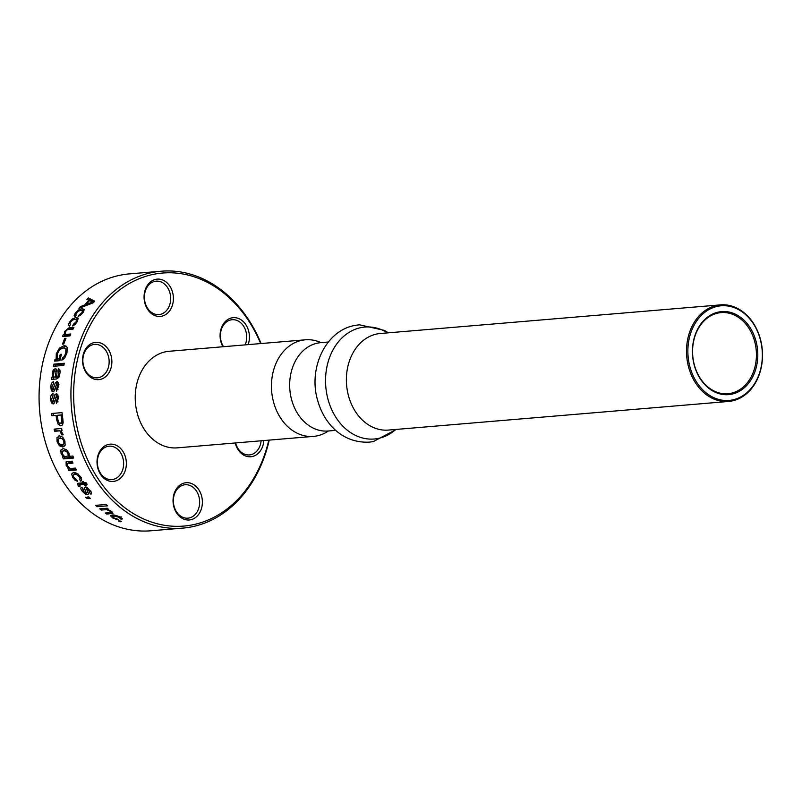 <?xml version="1.0" encoding="UTF-8"?>
<svg xmlns="http://www.w3.org/2000/svg" width="802" height="802" viewBox="0 0 802 802"><rect width="100%" height="100%" fill="white"/><g stroke="black" fill="none" stroke-linecap="round" stroke-linejoin="round"><path stroke-width="1.2" d="M321 342.634A48.461 37.925 85.2 0 0 305.392 339.807A48.461 37.925 85.2 0 0 302.635 340.168A48.461 37.925 85.2 0 0 271.838 393.04A48.461 37.925 85.2 0 0 313.512 436.378A48.461 37.925 85.2 0 0 316.269 436.017A48.461 37.925 85.2 0 0 328.429 430.985M731.334 401.08A48.461 37.925 -94.8 0 1 728.577 401.451A48.461 37.925 -94.8 0 1 687.124 359.867A48.461 37.925 -94.8 0 1 717.69 305.241A48.461 37.925 -94.8 0 1 720.447 304.87A48.461 37.925 -94.8 0 1 761.9 346.454A48.461 37.925 -94.8 0 1 731.334 401.08M761.75 346.534A47.488 37.163 -94.8 0 1 731.795 400.078A47.488 37.163 -94.8 0 1 688.467 359.687A47.488 37.163 -94.8 0 1 718.422 306.143A47.488 37.163 -94.8 0 1 761.75 346.534M693.098 358.795A40.701 31.859 -94.8 0 1 718.782 312.9A40.701 31.859 -94.8 0 1 721.098 312.6A40.701 31.859 -94.8 0 1 755.915 347.527A40.701 31.859 -94.8 0 1 730.241 393.421A40.701 31.859 -94.8 0 1 727.925 393.722A40.701 31.859 -94.8 0 1 693.098 358.795M692.958 358.875A41.674 32.611 -94.8 0 1 719.244 311.898A41.674 32.611 -94.8 0 1 757.268 347.336A41.674 32.611 -94.8 0 1 730.973 394.323A41.674 32.611 -94.8 0 1 692.958 358.875M305.392 339.807L169.162 351.276A48.461 37.925 85.2 0 0 166.405 351.637A48.461 37.925 85.2 0 0 135.608 404.509A48.461 37.925 85.2 0 0 177.282 447.847L313.512 436.378M114.325 481.29A18.707 14.636 85.2 0 0 126.125 460.208A18.707 14.636 85.2 0 0 109.052 444.298A18.707 14.636 85.2 0 0 97.253 465.381A18.707 14.636 85.2 0 0 114.325 481.29M108.13 446.313A16.762 13.123 -94.8 0 1 109.082 446.183A16.762 13.123 -94.8 0 1 123.498 461.18A16.762 13.123 -94.8 0 1 112.841 479.476A16.762 13.123 -94.8 0 1 111.889 479.606A16.762 13.123 -94.8 0 1 97.473 464.609A16.762 13.123 -94.8 0 1 108.13 446.313M235.247 442.965A18.707 14.636 85.2 0 0 251.878 456.609A18.707 14.636 85.2 0 0 263.858 440.559M261.111 440.789A16.762 13.123 -94.8 0 1 250.404 454.794A16.762 13.123 -94.8 0 1 249.452 454.924A16.762 13.123 -94.8 0 1 235.587 442.935M161.372 316.269A18.707 14.636 85.2 0 0 173.172 295.176A18.707 14.636 85.2 0 0 156.099 279.266A18.707 14.636 85.2 0 0 144.3 300.359A18.707 14.636 85.2 0 0 161.372 316.269M155.177 281.281A16.762 13.123 -94.8 0 1 156.129 281.161A16.762 13.123 -94.8 0 1 170.545 296.159A16.762 13.123 -94.8 0 1 159.889 314.454A16.762 13.123 -94.8 0 1 158.936 314.574A16.762 13.123 -94.8 0 1 144.52 299.577A16.762 13.123 -94.8 0 1 155.177 281.281M268.8 440.148A126.957 99.358 -94.8 0 1 168.039 525.791A126.957 99.358 -94.8 0 1 75.258 417.13A126.957 99.358 -94.8 0 1 140.049 278.364A126.957 99.358 -94.8 0 1 260.67 343.567M261.101 343.537A128.901 100.872 85.2 0 0 161.212 271.216A128.901 100.872 85.2 0 0 153.874 272.179A128.901 100.872 85.2 0 0 72.561 417.501A128.901 100.872 85.2 0 0 182.826 528.107A128.901 100.872 85.2 0 0 190.164 527.135A128.901 100.872 85.2 0 0 269.231 440.108M248.159 344.619A18.707 14.636 85.2 0 0 246.294 325.401A18.707 14.636 85.2 0 0 232.119 317.823A18.707 14.636 85.2 0 0 222.926 346.745M223.507 346.695A16.762 13.123 -94.8 0 1 231.197 319.838A16.762 13.123 -94.8 0 1 232.149 319.717A16.762 13.123 -94.8 0 1 244.44 327.617A16.762 13.123 -94.8 0 1 245.171 344.87M190.345 519.846A18.707 14.636 85.2 0 0 202.144 498.764A18.707 14.636 85.2 0 0 185.072 482.854A18.707 14.636 85.2 0 0 173.272 503.937A18.707 14.636 85.2 0 0 190.345 519.846M184.149 484.869A16.762 13.123 -94.8 0 1 185.102 484.739A16.762 13.123 -94.8 0 1 199.518 499.736A16.762 13.123 -94.8 0 1 188.871 518.032A16.762 13.123 -94.8 0 1 187.909 518.162A16.762 13.123 -94.8 0 1 173.493 503.165A16.762 13.123 -94.8 0 1 184.149 484.869M99.829 379.496A18.707 14.636 85.2 0 0 111.638 358.414A18.707 14.636 85.2 0 0 94.566 342.504A18.707 14.636 85.2 0 0 82.766 363.587A18.707 14.636 85.2 0 0 99.829 379.496M93.644 344.519A16.762 13.123 -94.8 0 1 94.596 344.399A16.762 13.123 -94.8 0 1 109.012 359.396A16.762 13.123 -94.8 0 1 98.355 377.682A16.762 13.123 -94.8 0 1 97.403 377.812A16.762 13.123 -94.8 0 1 82.987 362.815A16.762 13.123 -94.8 0 1 93.644 344.519M121.513 521.651L120.069 521.771A128.901 100.872 -94.8 0 1 118.265 520.899L119.709 520.779A128.901 100.872 85.2 0 0 121.513 521.651M110.716 515.435L110.526 515.947L112.28 514.974L116.3 515.465L120.4 517.26L122.275 518.724L121.683 519.516A128.901 100.872 -94.8 0 1 119.999 518.603L120.4 518.172L119.358 517.34L113.914 516.027L112.47 516.648L113.613 517.831L117.002 518.864A128.901 100.872 85.2 0 0 118.676 519.766L112.581 517.912L110.556 515.666M122.275 518.724L121.683 519.516L122.014 518.413M119.999 518.603L120.641 517.41M113.112 514.834L112.47 516.648M107.809 509.511L111.498 511.375L113.002 513.22L106.816 514.132A128.901 100.872 -94.8 0 1 105.252 513.039L110.085 512.628L111.017 512.247L110.165 511.295L106.636 509.611L101.283 510.062A128.901 100.872 -94.8 0 1 99.769 508.849L107.247 508.217A128.901 100.872 85.2 0 0 108.761 509.43L107.809 509.511L108.09 508.899M107.548 505.821L97.212 506.694A128.901 100.872 -94.8 0 1 95.699 505.35L106.034 504.478A128.901 100.872 85.2 0 0 107.548 505.821M90.295 498.503L86.997 498.353L85.343 497.2L88.1 497.821A128.901 100.872 -94.8 0 1 87.378 497.029L88.821 496.909A128.901 100.872 85.2 0 0 90.295 498.503M83.047 488.939L83.438 491.305L86.275 493.21L84.36 488.107L85.233 487.235L87.478 488.037L89.994 490.453C91.749 492.408 92.029 493.641 90.826 494.172A128.901 100.872 -94.8 0 1 89.523 492.628L89.052 490.654L86.586 488.859L88.571 493.852L87.719 494.744L85.212 493.942L82.416 491.415C80.581 489.25 80.38 487.877 81.814 487.285A128.901 100.872 85.2 0 0 83.047 488.939L82.556 489.14L82.887 488.729M81.002 487.686L81.814 487.285M86.275 493.21L87.428 491.516M85.062 487.255L84.36 488.107L85.233 487.235M91.538 493.842L90.826 494.172L91.608 493.07M89.523 492.628L90.877 491.075M87.318 487.947L86.275 489.32M88.571 493.852L87.719 494.744L88.501 493.641M79.037 486.764L77.313 484.017L77.644 483.345L83.047 482.764A128.901 100.872 -94.8 0 1 82.245 481.571L83.288 481.481A128.901 100.872 85.2 0 0 84.09 482.674L85.954 482.523A128.901 100.872 85.2 0 0 87.127 484.218L85.273 484.378A128.901 100.872 85.2 0 0 86.365 485.912L85.323 486.002A128.901 100.872 -94.8 0 1 84.22 484.468L79.909 484.829L79.107 485.16L80.05 486.684L79.037 486.764L79.588 486.122M78.025 483.225L77.313 484.017L77.644 483.345M75.047 480.218L72.721 477.531L71.689 473.962L73.834 472.388L77.463 473.471L80.541 476.879L81.634 479.666L80.671 481.1A128.901 100.872 -94.8 0 1 79.498 479.285L80.1 478.523L79.498 476.959L77.523 474.924L74.907 474.293L73.223 475.285L73.754 477.441L76.501 479.536A128.901 100.872 85.2 0 0 77.664 481.35L75.047 480.218L75.839 479.416M81.313 480.739L81.603 480.117M79.498 479.285L80.972 477.651M74.756 473.651L73.223 475.285M68.912 468.639L66.185 465.521L66.095 461.922L72.11 461.16A128.901 100.872 85.2 0 0 73.002 463.125L68.17 463.536L67.077 464.117L67.428 465.711L70.085 468.538L75.438 468.087A128.901 100.872 85.2 0 0 76.431 469.972L68.952 470.604A128.901 100.872 -94.8 0 1 67.959 468.719L69.523 468.147M72.631 462.333L69.473 462.594L67.077 464.117M63.428 456.829L61.082 453.671L60.832 450.092L63.208 448.599L66.596 449.752L68.952 453.14L69.433 456.328L72.862 456.037A128.901 100.872 85.2 0 0 73.694 458.032L63.368 458.904A128.901 100.872 -94.8 0 1 62.536 456.909L64.19 456.358M62.756 437.15L64.912 441.14L65.122 445.27L62.726 447.015L59.358 445.752L57.092 441.802L56.982 437.641L59.468 435.857L62.756 437.15M58.556 436.057L59.468 435.857M63.137 434.804L61.814 434.915L59.869 430.854L54.586 431.306A128.901 100.872 -94.8 0 1 54.125 429.13L61.594 428.499A128.901 100.872 85.2 0 0 62.065 430.674L61.012 430.764L63.137 434.804M51.679 413.491L62.015 412.619A128.901 100.872 85.2 0 0 62.827 419.025L63.147 422.564L62.516 424.89L60.912 425.862L58.235 424.428L56.651 419.737A128.901 100.872 -94.8 0 1 56.07 415.416L51.94 415.757A128.901 100.872 -94.8 0 1 51.679 413.491M56.661 393.652L57.794 394.754L58.426 398.103L56.491 403.306A128.901 100.872 -94.8 0 1 56.401 401.09L57.393 398.343L56.371 395.827L54.606 402.774L53.153 404.007L51.388 402.784L50.606 399.175C50.446 396.178 51.238 394.323 53.002 393.602A128.901 100.872 85.2 0 0 52.992 395.827L51.649 399.065L52.04 401.14L52.922 401.802L54.817 394.764L56.491 393.622M57.493 381.712L56.852 381.582L58.285 382.714L58.666 386.033L56.361 391.216A128.901 100.872 -94.8 0 1 56.441 389L57.624 386.273L56.802 383.777L54.526 390.684L52.992 391.917L51.338 390.694L50.827 387.105C50.877 384.128 51.809 382.283 53.614 381.572A128.901 100.872 85.2 0 0 53.433 383.777L51.869 386.995L52.11 389.06L52.932 389.712L55.328 382.724L57.203 381.602M58.676 384.639L56.802 383.777M56.11 368.94L55.057 368.599C56.902 369.501 57.413 371.887 56.581 375.757A128.901 100.872 85.2 0 0 56.451 376.82L58.325 375.757L58.837 373.712L58.005 370.825A128.901 100.872 -94.8 0 1 58.356 368.669C59.919 369.12 60.421 370.815 59.849 373.742L58.827 377.471L56.441 378.985L51.609 379.386A128.901 100.872 -94.8 0 1 51.849 377.201L52.611 377.14L52.24 372.93L53.303 369.892L55.629 368.649M59.498 371.276L58.005 370.825M63.849 365.411L53.523 366.283A128.901 100.872 -94.8 0 1 53.945 364.138L64.27 363.276A128.901 100.872 85.2 0 0 63.849 365.411M56.17 358.915L56.27 353.822L59.398 348.128L63.98 345.702L66.055 346.063L67.178 347.446L66.967 352.86L64.792 357.812L61.864 360.208A128.901 100.872 -94.8 0 1 62.396 357.963L64.32 356.409L65.784 352.98L65.874 349.081L63.268 347.847L59.709 349.622L57.443 353.702L57.554 358.795L59.127 358.664A128.901 100.872 -94.8 0 1 60.23 354.374L61.453 354.273A128.901 100.872 85.2 0 0 59.869 360.669L54.596 361.111A128.901 100.872 -94.8 0 1 54.957 359.567L56.17 358.915L57.624 359.547L56.411 360.198L54.957 359.567M63.789 344.038L62.516 344.148A128.901 100.872 -94.8 0 1 64.701 338.404L65.975 338.294A128.901 100.872 85.2 0 0 63.789 344.038M64.25 334.554L64.581 331.477L69.082 327.727L73.974 327.306A128.901 100.872 85.2 0 0 73.042 329.151L68.21 329.562L66.676 330.123L65.553 331.667L65.423 334.454L70.776 334.003A128.901 100.872 85.2 0 0 69.954 335.918L62.476 336.549A128.901 100.872 -94.8 0 1 63.308 334.635L65.584 335.557L63.308 334.635M77.654 320.82L74.957 319.216L72.34 320.168L70.426 322.254L69.904 323.737L70.546 324.339A128.901 100.872 85.2 0 0 69.543 326.183L68.461 325.021L69.383 322.334L72.401 318.925L76.06 317.462L78.175 318.434L77.203 321.682L75.047 324.469L72.551 325.933A128.901 100.872 -94.8 0 1 73.553 324.078L76.17 321.762L76.461 319.517L77.684 320.75M77.884 317.883L78.175 318.434M69.904 323.737L70.546 324.339M69.543 326.183L68.461 325.021L69.614 326.063M83.528 311.808L81.032 310.244L78.365 311.136L76.3 313.061L75.669 314.434L76.26 314.975A128.901 100.872 85.2 0 0 75.127 316.7L74.135 315.627L75.258 313.151L78.526 310.003L82.265 308.64L84.29 309.512L83.077 312.489L80.721 315.076L78.125 316.449A128.901 100.872 -94.8 0 1 79.268 314.725L82.045 312.579L82.536 310.554L83.669 311.918M75.669 314.434L76.26 314.975M75.127 316.7L74.135 315.627L75.107 316.7M93.263 302.765L78.977 308.369A128.901 100.872 -94.8 0 1 80.4 306.605L84.671 304.991A128.901 100.872 -94.8 0 1 88.872 300.319L86.877 299.407A128.901 100.872 -94.8 0 1 88.35 297.943L94.696 301.171A128.901 100.872 85.2 0 0 93.263 302.765M161.212 271.216L129.343 273.893A128.901 100.872 85.2 0 0 122.014 274.865A128.901 100.872 85.2 0 0 40.1 415.506A128.901 100.872 85.2 0 0 150.966 530.784L182.826 528.107M81.092 307.517L80.4 306.605M88.35 297.943L89.303 299.497L94.085 301.843M88.591 300.199A126.957 99.358 -94.8 0 1 89.303 299.497M88.872 300.319L89.283 300.94M84.671 304.991L85.293 305.843M86.716 305.291A126.957 99.358 -94.8 0 1 86.736 305.271L86.135 304.449A128.901 100.872 -94.8 0 1 89.593 300.62L92.681 302.063L86.135 304.449M75.258 313.151L75.849 313.833M79.117 310.735L78.526 310.003M82.045 312.579L82.556 313.181M80.711 314.013L81.243 314.605M79.268 314.725L80.04 315.587M82.265 308.64L83.368 310.023M69.383 322.334L70.065 322.995M73.152 319.687L72.401 318.925M76.17 321.762L76.781 322.354M74.947 323.316L75.588 323.908M73.553 324.078L74.486 324.95M76.06 317.462L77.253 318.715M64.581 331.477L65.363 332.108M73.333 328.579L70.365 328.83L69.082 327.727M64.3 336.389A126.957 99.358 -94.8 0 1 64.631 335.637M65.423 334.454L66.756 335.457L70.275 335.166M65.664 339.066L64.701 338.404M56.27 353.822L57.283 354.324M60.631 348.83L59.398 348.128M56.23 360.97A126.957 99.358 -94.8 0 1 56.411 360.198M60.23 354.374L61.293 354.895M59.127 358.664L60.22 359.136M57.554 358.795L60.17 359.336M65.874 349.081L67.288 349.862L65.032 348.138M65.784 352.98L66.777 353.471M67.468 350.364L67.288 349.862M64.32 356.409L65.353 356.88M62.396 357.963L63.849 358.604A126.957 99.358 -94.8 0 0 63.729 359.106M63.98 345.702L65.373 346.524L60.812 348.93M53.945 364.138L55.418 364.699A126.957 99.358 85.2 0 0 55.127 366.153M55.418 364.699L64.13 363.968M52.611 377.14L51.849 377.201M53.233 373.221L52.24 372.93M53.163 379.256A126.957 99.358 -94.8 0 1 53.353 377.562M59.498 371.246A126.957 99.358 -94.8 0 1 59.749 369.682M58.837 373.712L59.819 373.983M58.325 375.757L59.388 376.018M57.634 376.579L59.067 376.93M56.451 376.82L59.137 376.94M53.303 369.892L54.797 370.364M50.827 387.105L51.859 387.256M51.338 390.694L52.852 390.855M56.892 383.797L58.997 384.699L58.315 384.038M57.624 386.273L58.646 386.414M56.441 389L57.955 389.181A126.957 99.358 -94.8 0 0 57.934 389.872M55.328 382.724L56.842 382.995M53.674 388.94L55.027 389.11M52.932 389.712L54.456 389.882L55.198 389.13M50.606 399.175L51.659 399.195M51.388 402.784L52.912 402.764M56.371 395.827L58.636 396.569M57.112 396.509L58.305 396.559M57.393 398.343L58.426 398.363M56.401 401.09L57.914 401.08A126.957 99.358 -94.8 0 0 57.955 401.992M54.817 394.764L56.33 394.855M53.614 401.03L55.017 401.03M52.922 401.802L55.137 401.03M51.94 415.757L53.443 415.546A126.957 99.358 -94.8 0 1 53.193 413.361M56.07 415.416L53.443 415.546M56.651 419.737L57.854 419.506M58.235 424.428L59.719 424.078M61.814 434.915L63.087 434.463M62.767 433.2L61.584 433.601M61.012 430.764L62.015 430.453M54.586 431.306L56.05 430.854A126.957 99.358 -94.8 0 1 55.649 429M59.869 430.854L56.05 430.854M56.982 437.641L58.426 437.09M57.092 441.802L58.055 441.391M59.358 445.752L60.762 445.09L64.13 446.323L62.726 447.015M61.082 453.671L62.005 453.14M62.215 449.351L60.832 450.092M63.368 458.904L64.691 458.042A126.957 99.358 85.2 0 1 64.03 456.458M73.393 457.31L64.691 458.042M66.185 465.521L67.087 464.839M68.952 470.604L70.195 469.561A126.957 99.358 -94.8 0 1 69.473 468.188M75.949 469.08L70.195 469.561M69.473 462.594L68.37 463.175M72.721 477.531L73.443 476.839M72.912 472.869L71.689 473.962M74.907 474.293L76.12 473.19L74.436 474.172M77.523 474.924L78.345 474.172M79.498 476.959L80.18 476.308M80.671 478.112L81.273 477.36M81.614 479.586A126.957 99.358 -94.8 0 1 80.761 478.263M78.085 485.571L79.197 484.308L80.13 485.481M79.107 485.16L81.022 483.576L85.343 483.205L84.22 484.468M85.323 486.002L85.924 485.29M85.764 483.817A126.957 99.358 -94.8 0 1 85.343 483.205M85.273 484.378L86.375 483.135M83.047 482.764L83.679 482.072M82.416 491.415L82.977 490.684M85.212 493.942L85.794 493.14M87.739 489.33L88.28 488.659M89.052 490.654L89.583 489.962M87.298 491.827L87.608 491.275M87.348 497.811L86.997 498.353M88.1 497.821L88.691 496.919M97.212 506.694L98.014 505.16M112.36 512.077L111.699 513.721M101.283 510.062L101.934 508.668M106.636 509.611L107.278 508.237M110.165 511.295L110.435 510.684M111.017 512.247L111.408 511.315M106.816 514.132L107.318 512.859M112.31 512.027L111.067 512.127M112.581 517.912L112.801 517.24M115.699 519.275L115.859 518.734M112.531 516.488L113.082 514.944M113.914 516.027L114.275 515.024M116.771 516.288L116.982 515.686M119.358 517.34L119.548 516.789M120.069 521.771L120.26 521.049M56.25 371.276L54.757 370.815L55.649 375.406A128.901 100.872 85.2 0 0 55.468 376.9L53.814 377.04L53.203 375.526L53.774 371.577L54.757 370.815M57.012 376.95A126.957 99.358 85.2 0 0 56.972 377.261L53.814 377.04M61.934 423.195L60.842 423.446M62.947 422.594L60.451 423.536L58.867 422.724L57.874 419.657A128.901 100.872 -94.8 0 1 57.293 415.306L62.265 414.804M63.889 443.737L62.025 444.859L59.589 444.097L58.135 441.712L58.155 439.185L60.04 438.062L62.456 438.824L63.879 441.23L63.889 443.737L63.027 444.609M60.601 437.692L59.178 438.253L60.601 437.692M63.508 450.884L65.333 449.982L63.959 450.724L66.436 451.336L67.548 450.714M93.182 302.795L92.681 302.063M56.972 377.261L55.468 376.9M63.087 421.311L61.844 421.581L60.451 423.536M62.827 419.075L61.624 419.296L61.844 421.581M62.265 414.814L61.042 414.995A128.901 100.872 85.2 0 0 61.624 419.296M57.293 415.306L61.042 414.995M64.812 440.829L63.879 441.23M63.689 438.333L62.456 438.824M69.493 455.646L64.681 456.729L62.185 453.762L62.746 451.045M62.135 451.646L63.959 450.724M68.832 452.859L67.959 453.361L68.24 456.428M66.436 451.336L67.959 453.361M720.447 304.87L380.318 333.502A48.461 37.925 85.2 0 0 377.562 333.863A48.461 37.925 85.2 0 0 346.765 386.734A48.461 37.925 85.2 0 0 388.439 430.072L728.577 401.451M387.677 332.88A56.17 43.96 85.2 0 0 361.682 327.477A56.17 43.96 85.2 0 0 326.254 390.805A56.17 43.96 85.2 0 0 377.501 438.584A56.17 43.96 85.2 0 0 395.807 429.451M328.048 431.025L328.148 431.005A44.331 34.697 -94.8 0 1 290.023 391.356A44.331 34.697 -94.8 0 1 318.193 342.995A44.331 34.697 -94.8 0 1 320.71 342.654L328.319 342.023M54.366 385.993L55.659 386.183M54.085 398.063L55.418 398.103M79.909 484.829L81.022 483.576M85.443 490.533L86.305 489.41M88.852 498.623L89.493 497.641M56.591 375.647L55.649 375.406M388.288 332.83L384.379 330.384L359.466 324.8L355.597 325.311C325.462 330.033 307.868 368.8 317.782 400.84C324.299 423.797 342.434 443.416 369.341 442.133L373.201 441.631L396.409 429.401M335.757 430.363L328.148 431.005M56.852 383.787L58.376 384.048M67.398 463.746L68.691 462.804M79.919 479.115L81.092 477.932M86.325 488.959L87.388 487.636M86.586 493.08L87.608 491.696M120.43 518.413L120.992 516.638M60.671 423.496L62.155 423.155M62.746 451.055L64.11 450.303"/></g></svg>
